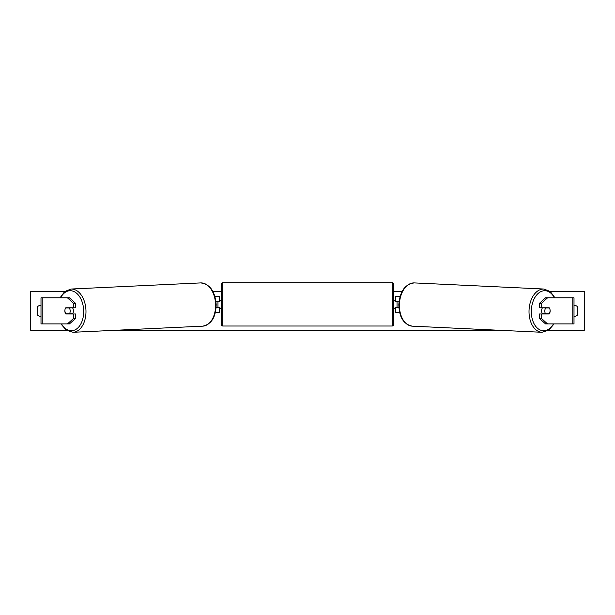 <?xml version="1.0" encoding="UTF-8"?>
<svg xmlns="http://www.w3.org/2000/svg" width="615" height="615" viewBox="0 0 615 615"><rect width="100%" height="100%" fill="white"/><g stroke="black" fill="none" stroke-linecap="round" stroke-linejoin="round"><path stroke-width="0.92" d="M75.753 303.495L73.754 303.495L67.473 297.852L69.472 297.852L75.753 303.495L75.753 307.784L65.774 307.784A4.067 2.614 -90 0 0 64.859 310.875A4.067 2.614 -90 0 0 65.774 313.973L73.754 313.973L73.754 318.263L75.753 318.263L75.753 313.973L73.754 313.973M75.753 318.263L69.472 323.897L40.997 323.897L40.997 297.852L67.473 297.852M73.754 307.784L73.754 303.495M67.473 323.897L73.754 318.263M539.247 303.495L539.247 307.784L549.226 307.784A4.067 2.614 -90 0 1 550.141 310.875A4.067 2.614 -90 0 1 549.226 313.973L541.246 313.973L541.246 318.263L539.247 318.263L545.528 323.897L574.003 323.897L574.003 297.852L545.528 297.852L539.247 303.495L541.246 303.495L547.527 297.852M539.247 318.263L539.247 313.973L541.246 313.973M541.246 307.784L541.246 303.495M547.527 323.897L541.246 318.263M399.635 312.505L395.407 312.505L395.407 307.454L398.889 307.454M395.407 301.435L395.407 296.222L400.157 296.222M397.036 301.273L397.036 307.454M399.089 301.273L395.407 301.273M215.365 312.505L219.593 312.505L219.593 307.454L216.111 307.454M219.593 301.435L219.593 296.222L214.843 296.222M217.964 301.273L219.916 301.435L219.916 300.297L221.215 300.297M217.964 301.435L217.964 307.454M215.911 301.273L219.593 301.273M222.845 282.716L222.845 326.019A1.63 1.63 0 0 1 221.215 324.389L221.215 284.338A1.63 1.63 0 0 1 222.845 282.716L392.155 282.716A1.63 1.63 0 0 1 393.785 284.338L393.785 324.389A1.63 1.63 0 0 1 392.155 326.019L392.155 282.716M222.845 326.019L392.155 326.019M221.215 308.438L219.916 308.438L219.916 307.292L217.964 307.292M393.785 308.438L395.084 308.438L395.084 307.292L397.036 307.292M397.036 301.435L395.084 301.435L395.084 300.297L393.785 300.297M72.532 307.784A4.067 2.614 87.3 0 1 73.423 310.721A4.067 2.614 87.3 0 1 72.47 313.973M65.667 307.946L69.303 307.946A4.067 2.614 87.3 0 1 70.179 310.875A4.067 2.614 87.3 0 1 69.464 313.804L65.828 313.804A4.067 2.614 87.3 0 1 64.952 310.875M71.509 313.973A4.067 2.614 87.3 0 0 71.709 313.696L69.464 313.804M71.501 307.784A4.067 2.614 87.3 0 1 71.54 307.838L67.727 307.846M69.303 307.946L71.54 307.838M66.597 330.409L30.75 330.409L30.75 291.341L64.975 291.341M550.025 291.341L584.25 291.341L584.25 330.409L548.403 330.409M502.186 330.409L112.814 330.409M402.164 291.341L393.785 291.341M221.215 291.341L212.836 291.341M40.997 305.424A4.067 4.067 0 0 0 37.584 306.647L37.584 315.111A4.067 4.067 0 0 0 40.997 316.325M574.003 305.424A4.067 4.067 0 0 1 577.416 306.647L577.416 315.111A4.067 4.067 0 0 1 574.003 316.325M542.468 307.784A4.067 2.614 92.7 0 0 541.577 310.721A4.067 2.614 92.7 0 0 542.53 313.973M543.499 307.784A4.067 2.614 92.7 0 0 543.46 307.838L545.697 307.946A4.067 2.614 92.7 0 0 544.821 310.875A4.067 2.614 92.7 0 0 545.536 313.804L549.172 313.804A4.067 2.614 92.7 0 0 550.048 310.875M543.46 307.838L547.089 307.838A4.067 2.614 92.7 0 0 547.05 307.784M545.697 307.946L549.333 307.946M545.536 313.804L543.291 313.696A4.067 2.614 92.7 0 0 543.491 313.973M42.212 323.897L42.212 297.852M572.788 323.897L572.788 297.852M61.485 323.897A20.026 12.861 -92.7 0 0 75.853 329.448A20.026 12.861 -92.7 0 0 83.678 310.721A20.026 12.861 -92.7 0 0 74.692 291.917A20.026 12.861 -92.7 0 0 60.593 297.852M85.969 310.66A21.648 13.907 87.3 0 1 73.07 332.285L202.681 326.165A21.648 13.907 -92.7 0 0 215.581 304.54A21.648 13.907 -92.7 0 0 200.644 282.915L71.033 289.035A21.648 13.907 87.3 0 1 85.969 310.66M553.515 323.897A20.026 12.861 -87.3 0 1 539.147 329.448A20.026 12.861 -87.3 0 1 531.322 310.721A20.026 12.861 -87.3 0 1 540.308 291.917A20.026 12.861 -87.3 0 1 554.407 297.852M543.968 289.035A21.648 13.907 92.7 0 0 529.031 310.66A21.648 13.907 92.7 0 0 541.93 332.285L412.319 326.165A21.648 13.907 -87.3 0 1 399.419 304.54A21.648 13.907 -87.3 0 1 414.356 282.915L543.968 289.035L550.317 291.572L554.999 297.852M60.9 323.897L66.251 330.178L73.07 332.285M200.644 282.915C209.9 284.045 215.073 291.241 216.165 304.494C215.903 317.156 211.406 324.374 202.681 326.165M60.001 297.852L64.683 291.572L71.033 289.035M412.319 326.165C403.594 324.374 399.097 317.156 398.835 304.494C399.927 291.241 405.101 284.045 414.356 282.915M554.1 323.897L548.749 330.178L541.93 332.285"/></g></svg>

